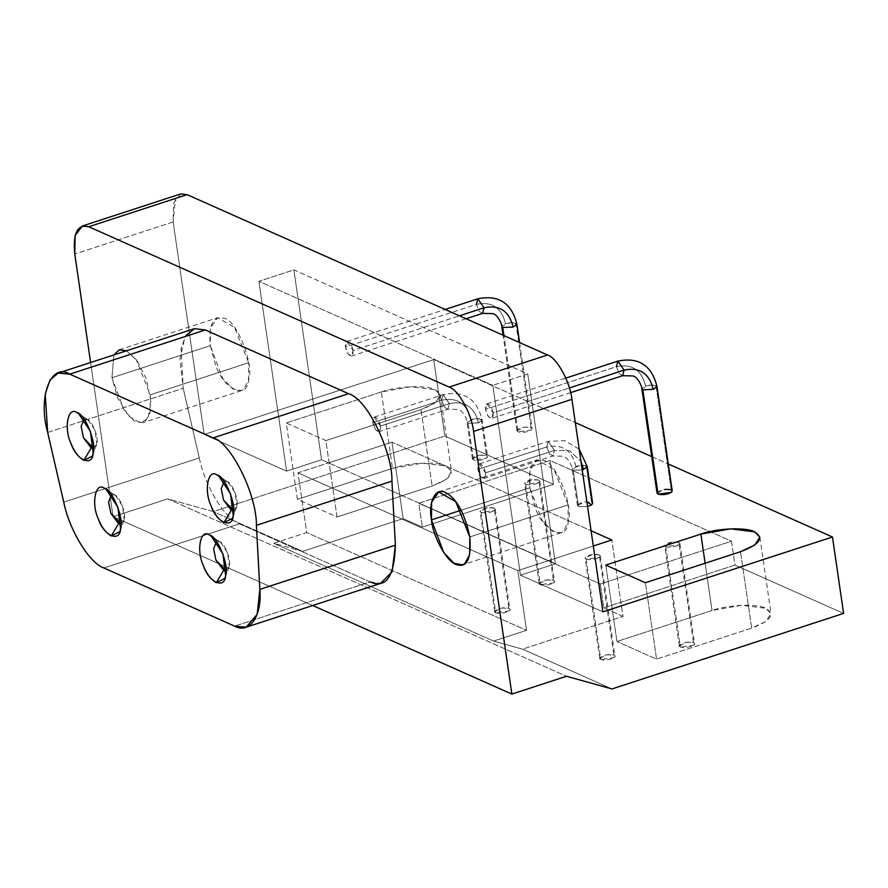 <?xml version="1.0" encoding="UTF-8"?>
<svg xmlns="http://www.w3.org/2000/svg" width="888" height="888" viewBox="0 0 888 888"><rect width="100%" height="100%" fill="white"/><g stroke="black" fill="none" stroke-linecap="round" stroke-linejoin="round"><path stroke-width="0.67" stroke-dasharray="4.44 3.33" d="M227.095 481.618L224.187 481.451L227.095 481.618L220.291 477.111L228.116 482.184L235.231 492.94L236.874 506.06L236.43 507.681L233.688 510.589L236.874 506.06C239.138 500.133 231.957 482.173 227.095 481.618M87.013 419.303L84.105 419.136L87.013 419.303L80.209 414.796L88.034 419.869L95.16 430.625L96.792 443.745L96.348 445.365L93.606 448.274L96.792 443.745C99.068 437.817 91.875 419.858 87.013 419.303M219.48 541.636L216.561 541.48L219.48 541.636L212.665 537.14L220.502 542.213L227.617 552.969L229.248 566.089L228.815 567.71L226.074 570.618L229.248 566.089C231.524 560.162 224.342 542.202 219.48 541.636M114.419 494.905L111.511 494.749L114.419 494.905L107.615 490.409L115.44 495.482L122.555 506.238L124.198 519.347L123.754 520.967L121.012 523.887L124.198 519.347C126.462 513.419 119.281 495.46 114.419 494.905M199.278 457.931C203.763 481.562 222.5 517.371 239.483 523.798L103.952 567.998L239.483 523.798L370.141 581.918L234.61 626.118L370.141 581.918L239.483 523.798C222.5 517.371 203.763 481.562 199.278 457.931L63.747 502.142L199.278 457.931L183.217 388.267L199.278 457.931M47.675 432.467L183.217 388.267L47.675 432.467M194.439 328.66L186.258 334.709L181.052 348.24L183.217 388.267L179.953 359.03L185.081 336.552M469.819 536.94L568.187 504.861L568.02 522.632L563.125 531.612L560.905 532.778L552.392 531.168L542.157 520.568L529.847 487.801L461.094 510.223L529.847 487.801L529.958 470.218L537.129 459.873L554.079 469.574L568.187 504.861L469.819 536.94M150.294 394.805L248.662 362.715L248.496 380.497L243.601 389.477L241.381 390.642L232.867 389.033L222.633 378.432L210.323 345.665L111.944 377.744L124.265 410.511L134.499 421.112L143.001 422.721L145.232 421.556L150.128 412.576L150.294 394.805L136.175 359.518L126.562 350.771L137.174 360.883L146.376 379.132L150.96 402.197L148.063 418.204L140.637 423.088L128.882 416.405L117.549 397.813L111.944 377.744L210.323 345.665L210.445 328.083L217.604 317.738L234.554 327.439L248.662 362.715L150.294 394.805M113.864 354.911L111.944 377.744L113.864 354.911M616.938 641.513L605.794 565.101L616.938 641.513L712.032 610.5L741.791 605.272L765.722 608.269L771.039 613.597L765.989 621.389L751.648 628.127L656.554 659.14L616.938 641.513L656.554 659.14L645.41 582.728L656.554 659.14L751.648 628.127L740.503 551.714L751.648 628.127C770.828 620.901 775.513 614.285 765.722 608.269C757.442 603.407 727.905 604.639 712.032 610.5L705.139 563.247L712.032 610.5L616.938 641.513M600.776 659.429C595.77 657.475 609.113 652.68 613.885 655.155C619.58 657.342 605.083 661.615 600.776 659.429L586.147 559.14L585.114 558.108L592.662 554.456L599.267 554.867L613.897 655.155L607.292 654.745L599.744 658.397L600.776 659.429L613.941 657.697L614.929 656.188L613.897 655.155L599.267 554.867L600.288 555.899L599.3 557.409L586.147 559.14L600.776 659.429M495.715 612.698C490.709 610.744 504.051 605.949 508.824 608.424C514.518 610.6 500.033 614.885 495.715 612.698L481.085 512.409L480.053 511.377L487.601 507.725L494.205 508.125L508.835 608.424L502.231 608.014L494.694 611.665L495.715 612.698L508.88 610.966L509.867 609.457L508.835 608.424L494.205 508.125L495.238 509.157L494.25 510.678L481.085 512.409L495.715 612.698M680.375 646.975C675.368 645.021 688.711 640.226 693.484 642.701C699.167 644.877 684.681 649.161 680.375 646.975L665.745 546.686L664.712 545.654L672.26 542.002L678.854 542.402L693.484 642.701L686.89 642.29L679.342 645.942L680.375 646.975L693.528 645.243L694.516 643.733L693.484 642.701L678.854 542.402L679.886 543.434L678.898 544.955L665.745 546.686L680.375 646.975M540.293 584.659C535.286 582.706 548.629 577.91 553.402 580.386C559.096 582.561 544.599 586.846 540.293 584.659L525.663 484.371L524.63 483.338L532.178 479.687L538.783 480.097L553.413 580.386L546.808 579.975L539.26 583.627L540.293 584.659L553.446 582.928L554.434 581.418L553.413 580.386L538.783 480.097L539.804 481.118L538.816 482.639L525.663 484.371L540.293 584.659M297.413 499.378L286.269 422.966L325.885 440.592L337.029 517.005L297.413 499.378L392.507 468.365L422.266 463.136L446.198 466.122L451.526 471.461L446.464 479.254L432.123 485.991L337.029 517.005L325.885 440.592L420.979 409.579L432.123 485.991L420.979 409.579L435.309 402.841L440.37 395.049L435.053 389.71L411.122 386.713L381.363 391.952L392.507 468.365L381.363 391.952L286.269 422.966L297.413 499.378L337.029 517.005L432.123 485.991C451.304 478.765 455.988 472.139 446.198 466.122C437.917 461.272 408.38 462.504 392.507 468.365L297.413 499.378M592.629 503.363L591.597 502.331L586.269 465.789L591.597 502.331L585.003 501.92L577.455 505.572L578.488 506.604L573.149 470.074L572.127 469.042L579.675 465.39L586.269 465.789L587.29 466.766M587.301 466.822L583.471 465.223L575.879 466.222L572.116 468.931L573.149 470.074L582.228 470.018L573.149 470.074L578.488 506.604L587.556 506.549L578.488 506.604C576.445 504.784 578.621 503.219 585.003 501.92L586.857 501.753M575.879 466.222C571.861 450.183 562.148 443.767 546.731 446.964L548.185 441.38L554.401 450.371L569.441 450.593L580.952 461.305L569.441 450.593L554.401 450.371L552.947 455.966L549.55 454.023L546.731 446.964C562.148 443.767 571.861 450.183 575.879 466.222M546.731 446.964L477.866 469.419L479.331 463.836L485.536 472.838L554.401 450.371L548.185 441.38L546.731 446.964L549.55 454.023L552.947 455.966L554.401 450.371L485.536 472.838L484.082 478.421L480.697 476.479L477.866 469.419L546.731 446.964M481.207 419.058L486.535 455.6L479.942 455.189L472.394 458.841L473.426 459.873L468.098 423.332L467.066 422.3L474.614 418.648L481.207 419.058L482.228 420.024L478.488 422.899L468.098 423.332L473.426 459.873L486.58 458.141L487.568 456.621L486.535 455.6L481.207 419.058M470.818 419.491C466.799 403.452 457.087 397.036 441.669 400.233L443.134 394.649L449.339 403.64C464.757 400.444 474.47 406.859 478.488 422.899L482.24 420.091L478.41 418.492L470.818 419.491L467.055 422.2L468.098 423.332L478.488 422.899C474.47 406.859 464.757 400.444 449.339 403.64L447.885 409.224L444.5 407.292L441.669 400.233C457.087 397.036 466.799 403.452 470.818 419.491M441.669 400.233L372.816 422.688L374.27 417.105L380.475 426.096L449.339 403.64L443.134 394.649L441.669 400.233L444.5 407.292L447.885 409.224L449.339 403.64L380.475 426.096L379.021 431.679L375.635 429.748L372.816 422.688L441.669 400.233M656.998 386.546L653.18 384.948L645.576 385.947L641.813 388.655L649.372 385.115L655.966 385.514L671.195 489.876L664.59 489.466L657.042 493.118M672.227 490.898L671.195 489.876L655.966 385.514L656.987 386.491M645.576 385.947C641.558 369.908 631.845 363.492 616.427 366.689C631.845 363.492 641.558 369.908 645.576 385.947M622.643 375.691L619.258 373.748L616.427 366.689L485.492 409.39L486.946 403.807L493.151 412.809L569.386 387.945L493.151 412.809L491.697 418.392L488.311 416.45L485.492 409.39L616.427 366.689L619.258 373.748L622.643 375.691M617.893 361.105L616.427 366.689M516.916 324.242L513.098 322.644L505.494 323.643L501.731 326.34L509.29 322.799L515.895 323.21L531.113 427.561L524.519 427.15L516.971 430.802L517.993 431.834L503.962 335.609L517.993 431.834L531.157 430.103L532.145 428.593L531.113 427.561L515.895 323.21L516.905 324.176M505.494 323.643C501.487 307.603 491.763 301.176 476.357 304.373C491.763 301.176 501.487 307.603 505.494 323.643M482.561 313.375L479.176 311.433L476.357 304.373L345.41 347.086L346.864 341.492L353.08 350.494L459.44 315.806L353.08 350.494L351.626 356.077L348.229 354.134L345.41 347.086L476.357 304.373L479.176 311.433L482.561 313.375M477.811 298.79L476.357 304.373M180.797 193.917L173.493 203.419L173.149 221.945L204.151 434.465L433.688 359.607L444.833 436.03L213.231 511.555L167.743 498.878L113.098 516.694L312.731 605.505L113.098 516.694L167.743 498.878L566.511 676.268L167.743 498.878L213.231 511.555L302.697 551.359L273.748 543.29L493.584 641.081L522.533 649.15L622.965 616.394L522.533 649.15L611.999 688.944L522.533 649.15L493.584 641.081L526.529 630.336L517.826 570.629L593.317 546.009L548.429 560.65L555.455 563.78L520.479 575.191L492.785 385.348L520.479 575.191L555.455 563.78L527.761 373.937L492.785 385.348L527.761 373.937L293.873 269.897L258.896 281.307L492.785 385.348L258.896 281.307L293.873 269.897L321.567 459.74L286.591 471.14L258.896 281.307L286.591 471.14L321.567 459.74L293.873 269.897L527.761 373.937L555.455 563.78L321.567 459.74L548.429 560.65L517.826 570.629L526.529 630.336L493.584 641.081L273.748 543.29L306.704 532.545L526.529 630.336L306.704 532.545L297.991 472.838L517.826 570.629L297.991 472.838L328.593 462.859L297.991 472.838L306.704 532.545L273.748 543.29L302.697 551.359L403.141 518.603L391.985 442.191L328.593 462.859L391.985 442.191L591.086 530.758L391.985 442.191L403.141 518.603L302.697 551.359L213.231 511.555L444.833 436.03L553.468 484.349L422.311 527.128L403.141 518.603L422.311 527.128L553.468 484.349L549.994 460.472L418.825 503.252L422.311 527.128L418.825 503.252L549.994 460.472L731.479 541.203L600.31 583.982L418.825 503.252L600.31 583.982L731.479 541.203L734.964 565.09L603.796 607.858L600.31 583.982L603.796 607.858L734.964 565.09L843.6 613.408L734.964 565.09L731.479 541.203L549.994 460.472L553.468 484.349L444.833 436.03L433.688 359.607L575.313 422.61L433.688 359.607L204.151 434.465L286.591 471.14L204.151 434.465L173.149 221.945L175.424 198.457M353.08 350.494C351.504 344.156 349.284 341.236 346.42 341.736C344.577 344.777 345.177 348.917 348.229 354.134C351.648 357.42 353.258 356.21 353.08 350.494M493.151 412.809C491.586 406.471 489.366 403.552 486.502 404.04C484.659 407.093 485.259 411.233 488.311 416.45C491.73 419.735 493.34 418.526 493.151 412.809M380.475 426.096C378.91 419.769 376.69 416.838 373.826 417.338C371.983 420.379 372.583 424.52 375.635 429.748C379.054 433.033 380.663 431.812 380.475 426.096M485.536 472.838C483.971 466.5 481.751 463.58 478.887 464.069C477.045 467.121 477.644 471.251 480.697 476.479C484.104 479.764 485.725 478.554 485.536 472.838M525.663 484.371C530.069 485.414 534.465 484.837 538.816 482.639C540.792 480.286 538.572 479.309 532.178 479.687C525.796 480.985 523.62 482.55 525.663 484.371M665.745 546.686C670.151 547.73 674.536 547.152 678.898 544.955C680.874 542.601 678.654 541.613 672.26 542.002C665.878 543.301 663.702 544.866 665.745 546.686M481.085 512.409C485.503 513.453 489.887 512.876 494.25 510.678C496.214 508.325 494.006 507.337 487.601 507.725C481.218 509.024 479.054 510.589 481.085 512.409M586.147 559.14C590.564 560.184 594.949 559.606 599.3 557.409C601.276 555.056 599.067 554.079 592.662 554.456C586.28 555.755 584.104 557.32 586.147 559.14M622.965 616.394L603.796 607.858L622.965 616.394L611.821 539.982L622.965 616.394M651.725 456.599L668.298 463.98L651.725 456.599M520.479 575.191L602.919 611.854L520.479 575.191M381.363 391.952C397.236 386.091 426.762 384.859 435.053 389.71C444.844 395.726 440.148 402.353 420.979 409.579L325.885 440.592L286.269 422.966L381.363 391.952M473.426 459.873C471.384 458.053 473.559 456.488 479.942 455.189C486.335 454.811 488.555 455.788 486.58 458.141C482.217 460.339 477.833 460.916 473.426 459.873M657.742 491.83L664.59 489.466M517.993 431.834C515.961 430.014 518.137 428.449 524.519 427.15C530.913 426.773 533.122 427.75 531.157 430.103C526.795 432.301 522.41 432.878 517.993 431.834M210.323 345.665L215.495 364.713C223.243 389.521 247.641 400.377 248.707 379.487C254.39 364.668 236.43 319.758 224.264 318.37C213.031 315.506 208.391 324.608 210.323 345.665M529.847 487.801L535.02 506.848C542.757 531.668 567.154 542.513 568.231 521.622C573.914 506.804 555.955 461.904 543.789 460.506C532.556 457.642 527.916 466.744 529.847 487.801M173.149 221.945L74.781 254.024L173.149 221.945M113.098 516.694L90.598 362.504L113.098 516.694M370.141 581.918L380.708 583.294M232.523 518.359L236.43 507.681M218.659 475.868L228.116 482.184M92.441 456.044L96.348 445.365M78.588 413.553L88.034 419.869M224.908 578.388L228.815 567.71M211.044 535.897L220.502 542.213M119.847 531.646L123.754 520.967M105.983 489.155L115.44 495.482M560.905 532.778L462.526 564.868M438.75 491.963L537.129 459.873M241.381 390.642L143.001 422.721M119.225 349.817L217.604 317.738M759.895 537.185L771.039 613.597M599.744 658.397L585.114 558.108M600.288 555.899L614.929 656.188M494.694 611.665L480.053 511.377M495.238 509.157L509.867 609.457M679.342 645.942L664.712 545.654M679.886 543.434L694.516 643.733M539.26 583.627L524.63 483.338M539.804 481.118L554.434 581.418M440.37 395.049L451.526 471.461M577.455 505.572L572.127 469.042C572.96 468.742 568.564 457.154 563.258 456.221L552.947 455.966L484.082 478.421M479.331 463.836L548.185 441.38L564.879 440.637L579.187 449.184M472.394 458.841L467.066 422.3C467.898 422.011 463.503 410.423 458.208 409.479L447.885 409.224L379.021 431.679M374.27 417.105L443.134 394.649C463.925 390.42 476.967 398.901 482.24 420.091L487.568 456.621M486.946 403.807L565.823 378.088M570.64 392.651L491.697 418.392M516.971 430.802L503.019 335.187M519.591 342.568L532.145 428.593M346.864 341.492L445.143 309.446M466.067 318.759L351.626 356.077"/><path stroke-width="1.33" d="M224.187 481.451L221.234 488.766L223.587 500.155L233.688 510.589L231.269 510.267L223.587 500.155L221.234 488.766L224.187 481.451M223.92 522.666L231.269 510.267L223.92 522.666L232.523 518.359L233.244 515.651L230.525 493.795L218.659 475.868L216.95 474.914C208.003 468.254 203.718 490.953 211.111 505.805C214.152 513.73 218.415 519.358 223.92 522.666M220.291 477.111L216.95 474.914L220.291 477.111M84.105 419.136L81.152 426.451L83.505 437.84L93.606 448.274L91.198 447.952L83.505 437.84L81.152 426.451L84.105 419.136M83.838 460.361L91.198 447.952L83.838 460.361L92.441 456.044L93.173 453.346L90.443 431.479L78.588 413.553L76.879 412.598C67.932 405.938 63.636 428.638 71.029 443.489C74.07 451.415 78.344 457.043 83.838 460.361M80.209 414.796L76.879 412.598L80.209 414.796M216.561 541.48L213.62 548.795L215.973 560.173L226.074 570.618L223.654 570.296L215.973 560.173L213.62 548.795L216.561 541.48M216.306 582.695L223.654 570.296L216.306 582.695L224.908 578.388L225.63 575.679L222.91 553.823L211.044 535.897L209.335 534.942C200.388 528.282 196.093 550.982 203.496 565.834C206.527 573.759 210.8 579.387 216.306 582.695M212.665 537.14L209.335 534.942L212.665 537.14M111.511 494.749L108.558 502.064L110.911 513.442L121.012 523.887L118.592 523.565L110.911 513.442L108.558 502.064L111.511 494.749M111.244 535.964L118.592 523.565L111.244 535.964L119.847 531.646L120.568 528.948L117.849 507.081L105.983 489.155L104.273 488.2C95.327 481.54 91.042 504.24 98.435 519.103C101.476 527.028 105.739 532.645 111.244 535.964M107.615 490.409L104.273 488.2L107.615 490.409M185.081 336.552L194.461 328.649L205.306 329.959L348.584 393.695C368.431 399.4 392.862 454.301 391.941 481.118L395.382 545.177L259.851 589.377L257.187 614.263L246.154 627.217L234.61 626.118L103.952 567.998L234.61 626.118C249.55 634.454 262.238 615.995 259.851 589.377L256.399 525.319L259.851 589.377L395.382 545.177L391.941 481.118L256.399 525.319C256.898 494.794 230.714 441.98 213.053 437.895C230.714 441.98 256.898 494.794 256.399 525.319L391.941 481.118C392.862 454.301 368.431 399.4 348.584 393.695L213.053 437.895L69.775 374.159L213.053 437.895L348.584 393.695L205.306 329.959L69.775 374.159C50.938 362.004 37.585 397.236 47.675 432.467L63.747 502.142C69.331 530.169 89.533 563.281 103.952 567.998C89.533 563.281 69.331 530.169 63.747 502.142L47.675 432.467L45.221 394.15L50.017 379.975L58.22 373.06L69.775 374.159L205.306 329.959L194.439 328.66M104.273 488.2C112.388 489.133 124.364 519.069 120.568 528.948C119.858 542.879 103.596 535.642 98.435 519.103C91.042 504.24 95.327 481.54 104.273 488.2M209.335 534.942C217.449 535.864 229.426 565.8 225.63 575.679C224.919 589.61 208.658 582.373 203.496 565.834C196.093 550.982 200.388 528.282 209.335 534.942M76.879 412.598C84.982 413.531 96.959 443.467 93.173 453.346C92.452 467.266 76.19 460.04 71.029 443.489C63.636 428.638 67.932 405.938 76.879 412.598M216.95 474.914C225.064 475.835 237.041 505.772 233.244 515.651C232.534 529.581 216.272 522.344 211.111 505.805C203.718 490.953 208.003 468.254 216.95 474.914M461.094 510.223L431.468 519.88L443.778 552.647L454.012 563.258L462.526 564.868L464.757 563.691L469.652 554.711L469.819 536.94L455.699 501.653L438.75 491.963L431.59 502.308L431.468 519.88L461.094 510.223M126.562 350.771L119.225 349.817L113.864 354.911L126.562 350.771M605.794 565.101L645.41 582.728L740.503 551.714L754.833 544.977L759.895 537.185L754.578 531.845L730.646 528.86L700.876 534.088L705.139 563.247L700.876 534.088L605.794 565.101L700.876 534.088C716.76 528.227 746.286 526.995 754.578 531.845C764.368 537.873 759.673 544.488 740.503 551.714L645.41 582.728L605.794 565.101M587.29 466.766L582.228 470.018L587.301 466.822L592.629 503.363L591.641 504.872L587.556 506.549L591.641 504.872L586.857 501.753M580.952 461.305L583.549 469.641L580.952 461.305M616.427 366.689L617.893 361.105L624.098 370.096L622.643 375.691L632.966 375.946C638.261 376.878 642.657 388.467 641.824 388.766L657.042 493.118L658.075 494.15L642.856 389.799L641.824 388.766L642.856 389.799L658.075 494.15L671.239 492.418L672.227 490.898L656.998 386.546L653.246 389.366L642.856 389.799L653.246 389.366C649.228 373.326 639.515 366.899 624.098 370.096C639.515 366.899 649.228 373.326 653.246 389.366L656.987 386.491M570.64 392.651L622.643 375.691L624.098 370.096L569.386 387.945L624.098 370.096L617.893 361.105C638.683 356.876 651.725 365.368 656.998 386.546M503.962 335.609L502.775 327.483L501.742 326.451L502.775 327.483L503.962 335.609M516.905 324.176L513.164 327.05L502.775 327.483L513.164 327.05L516.916 324.242L519.591 342.568M476.357 304.373L477.811 298.79L484.027 307.792C499.433 304.595 509.157 311.011 513.164 327.05C509.157 311.011 499.433 304.595 484.027 307.792L482.561 313.375L484.027 307.792L477.811 298.79C498.601 294.572 511.643 303.052 516.916 324.242M459.44 315.806L484.027 307.792L459.44 315.806M843.6 613.408L611.999 688.944L566.511 676.268L511.865 694.083L312.731 605.505L511.865 694.083L566.511 676.268L611.999 688.944L843.6 613.408L832.456 536.996L843.6 613.408M575.313 422.61L651.725 456.599L575.313 422.61M668.298 463.98L832.456 536.996L668.298 463.98M591.086 530.758L611.821 539.982L593.317 546.009L611.821 539.982L591.086 530.758M602.919 611.854L832.456 536.996L602.919 611.854L571.916 399.334L473.537 431.413L511.865 694.083L473.537 431.413L571.916 399.334C570.185 381.995 556.765 357.609 547.519 354.989L449.139 387.068C458.397 389.688 471.817 414.074 473.537 431.413C471.817 414.074 458.397 389.688 449.139 387.068L547.519 354.989L187.091 194.65L88.722 226.74L449.139 387.068L88.722 226.74L187.091 194.65L547.519 354.989C556.765 357.609 570.185 381.995 571.916 399.334L602.919 611.854M664.59 489.466C670.995 489.088 673.204 490.065 671.239 492.418C666.877 494.616 662.492 495.193 658.075 494.15L657.742 491.83M175.424 198.457L187.091 194.65L180.797 193.917M74.781 254.024L75.125 235.498L82.418 225.996L88.722 226.74C77.489 223.876 72.849 232.967 74.781 254.024L90.598 362.504L74.781 254.024M380.708 583.294L392.108 571.728L395.382 545.177C394.461 576.545 386.047 588.788 370.141 581.918M431.468 519.88C428.138 503.718 434.787 485.891 446.153 492.94C456.92 498.856 464.801 513.519 469.808 536.94C471.362 557.575 467.532 566.933 458.308 565.034C447.652 564.491 432.667 536.208 431.468 519.88M193.762 328.86L58.22 373.06M579.187 449.184L587.301 466.822M565.823 378.088L617.893 361.105M503.019 335.187L501.742 326.451C502.575 326.162 498.19 314.563 492.884 313.631L482.561 313.375L466.067 318.759M445.143 309.446L477.811 298.79M180.431 194.017L82.062 226.107M381.696 583.016L246.154 627.217"/></g></svg>
